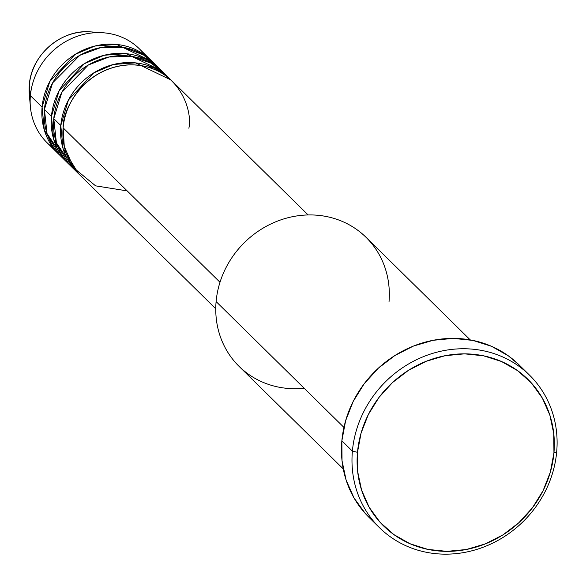 <?xml version="1.0" encoding="UTF-8"?>
<svg xmlns="http://www.w3.org/2000/svg" width="586" height="586" viewBox="0 0 586 586"><rect width="100%" height="100%" fill="white"/><g stroke="black" fill="none" stroke-linecap="round" stroke-linejoin="round"><path stroke-width="0.88" d="M29.82 98.426A55.626 51.011 -45.5 0 1 29.315 84.999L30.391 95.628L29.315 84.999A55.626 51.011 134.5 0 0 29.3 94.331L29.315 84.941C31.161 55.069 61.296 28.963 90.764 31.886A55.626 51.011 134.5 0 0 29.315 84.999A4.117 1.099 -174.9 0 1 29.315 84.941A4.117 1.099 5.1 0 0 29.315 84.999A55.626 51.011 -45.5 0 1 90.002 31.842M308.126 214.952L172.181 81.124A65.83 60.373 134.5 0 0 105.531 70.247A65.83 60.373 134.5 0 0 63.134 127.851L64.292 146.61L73.829 167.992L95.613 185.857L127.177 190.897M169.837 78.824L162.827 71.917A65.83 60.373 134.5 0 0 96.177 61.039A65.83 60.373 134.5 0 0 53.78 118.643L60.79 125.551A65.83 60.373 -45.5 0 0 77.477 172.658A65.83 60.373 -45.5 0 0 78.663 173.793L63.032 148.5L60.79 125.551A65.83 60.373 -45.5 0 1 103.187 67.947A65.83 60.373 -45.5 0 1 169.837 78.824A65.83 60.373 -45.5 0 1 170.995 79.996L135.403 62.856L113.538 64.46L93.687 72.92L68.481 99.935L60.79 125.551L53.78 118.643L56.403 142.83L74.122 169.046M160.483 69.617L153.473 62.709A65.83 60.373 134.5 0 0 86.823 51.832A65.83 60.373 134.5 0 0 44.426 109.436L51.436 116.343A65.83 60.373 -45.5 0 0 68.123 163.45A65.83 60.373 -45.5 0 0 69.309 164.585L53.678 139.292L51.436 116.343A65.83 60.373 -45.5 0 1 93.833 58.739A65.83 60.373 -45.5 0 1 160.483 69.617A65.83 60.373 -45.5 0 1 161.641 70.789L126.049 53.648L104.183 55.252L84.333 63.713L59.127 90.727L51.436 116.343L44.426 109.436L47.048 133.623L64.768 159.839M151.129 60.409L139.439 48.902A65.83 60.373 134.5 0 0 72.789 38.024A65.83 60.373 134.5 0 0 30.391 95.628L42.089 107.135A65.83 60.373 -45.5 0 0 58.768 154.243A65.83 60.373 -45.5 0 0 59.955 155.378L44.324 130.085L42.089 107.135A65.83 60.373 -45.5 0 1 84.479 49.532A65.83 60.373 -45.5 0 1 151.129 60.409A65.83 60.373 -45.5 0 1 152.287 61.581L116.695 44.441L94.829 46.052L74.979 54.505L49.773 81.52L42.089 107.135L30.391 95.628A65.83 60.373 -45.5 0 1 103.114 32.772A65.83 60.373 -45.5 0 1 144.859 55.091M54.469 141.746L57.824 146.764M470.258 339.909L366.045 237.323A90.515 83.014 134.5 0 0 274.402 222.365A90.515 83.014 134.5 0 0 216.109 301.57A90.515 83.014 -45.5 0 1 310.302 214.93A90.515 83.014 -45.5 0 1 388.987 302.098M352.391 451.147L357.489 452.304A102.865 94.331 -45.5 0 1 464.53 353.849A102.865 94.331 -45.5 0 1 553.938 452.905L556.7 451.762A106.974 98.104 134.5 0 0 463.709 348.751A106.974 98.104 134.5 0 0 352.391 451.147A106.974 98.104 -45.5 0 1 421.283 357.541A106.974 98.104 -45.5 0 1 529.59 375.216A106.974 98.104 -45.5 0 1 556.7 451.762A106.974 98.104 -45.5 0 1 487.808 545.368A106.974 98.104 -45.5 0 1 379.501 527.693A106.974 98.104 -45.5 0 1 352.391 451.147L341.865 440.782L352.391 451.147A106.974 98.104 134.5 0 0 445.382 554.158A106.974 98.104 134.5 0 0 556.7 451.762L553.938 452.905L553.77 433.633L549.836 415.086L542.284 397.989L531.399 382.988L517.614 370.66L501.448 361.481L483.523 355.805L464.53 353.849L445.192 355.687L426.264 361.254L408.471 370.33L392.488 382.563L378.937 397.491L368.338 414.536L361.093 433.047L357.489 452.304L357.658 471.576L361.591 490.123L369.143 507.22L380.028 522.221L393.814 534.549L409.98 543.727L427.905 549.404L446.898 551.36L466.229 549.522L485.164 543.955L502.956 534.886L518.94 522.646L532.491 507.718L543.09 490.672L550.335 472.162L553.938 452.905A102.865 94.331 -45.5 0 1 446.898 551.36A102.865 94.331 -45.5 0 1 357.489 452.304L352.391 451.147M188.86 128.231C193.036 109.758 178.093 65.844 131.638 64.841C85.029 65.559 62.255 109.355 63.134 127.851L219.992 282.262L63.134 127.851A65.83 60.373 134.5 0 0 79.813 174.958L215.765 308.778M304.171 388.254A90.515 83.014 -45.5 0 1 216.109 301.57L343.931 427.399L216.109 301.57A90.515 83.014 134.5 0 0 239.044 366.345L343.264 468.925M529.59 375.216L519.064 364.858A106.974 98.104 134.5 0 0 410.764 347.183A106.974 98.104 134.5 0 0 341.865 440.782A106.974 98.104 134.5 0 0 368.975 517.335L379.501 527.693M157.876 67.595L143.409 54.864L123.463 47.363L100.887 47.539L79.821 55.311L52.645 82.846L44.426 109.436A65.83 60.373 134.5 0 0 61.105 156.543L68.123 163.45M53.348 148.053A65.83 60.373 -45.5 0 1 30.377 106.667A65.83 60.373 -45.5 0 1 30.391 95.628A65.83 60.373 134.5 0 0 47.078 142.735L58.768 154.243M369.261 517.606L365.305 513.497L353.988 497.895L346.136 480.11L342.041 460.83L341.865 440.782L345.615 420.755L353.153 401.505L364.177 383.779L378.27 368.25L394.891 355.526L413.394 346.092L433.083 340.305L453.19 338.393L472.939 340.422L491.581 346.326L508.399 355.87L519.328 365.115M166.175 75.528L151.364 63.251L131.33 56.329L108.981 56.996L88.318 65.017L61.816 92.383L53.78 118.643A65.83 60.373 134.5 0 0 70.459 165.75L77.477 172.658M103.114 32.772L90.764 31.886M30.377 106.667L29.3 94.331M138.464 56.271L143.614 59.574M147.811 65.478L152.968 68.782"/></g></svg>
